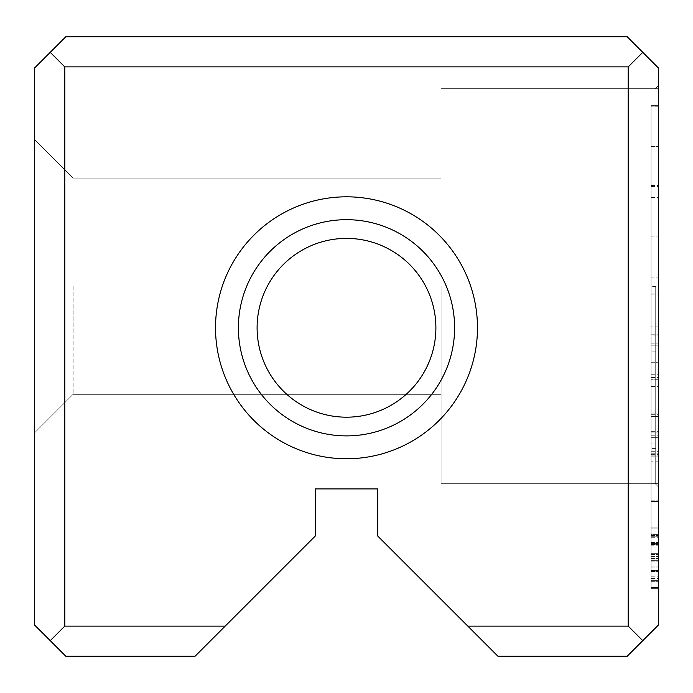 <?xml version="1.0" encoding="UTF-8"?>
<svg xmlns="http://www.w3.org/2000/svg" width="693" height="693" viewBox="0 0 693 693"><rect width="100%" height="100%" fill="white"/><g stroke="black" fill="none" stroke-linecap="round" stroke-linejoin="round"><path stroke-width="0.52" stroke-dasharray="3.46 2.6" d="M658.35 587.629L658.35 528.837L658.35 587.629L658.35 528.837L658.35 587.629L658.35 528.837L658.35 587.629L658.35 528.837L658.35 587.629L658.35 528.837L658.35 587.629L658.35 528.837L658.35 587.629L658.35 528.837L658.35 587.629L658.35 528.837L658.35 587.629L658.35 528.837L658.35 587.629L658.35 528.837L658.35 587.629L658.35 528.837L658.35 587.629L658.35 537.733L658.35 587.629L651.073 587.629L658.35 587.629L651.073 587.629L651.073 528.837L651.073 587.629L651.073 528.837L658.35 528.837L658.35 576.775L658.35 528.837L651.073 528.837L651.073 587.629L651.073 561.096L651.073 587.629L658.35 587.629L651.073 587.629L658.35 587.629L651.073 587.629L651.073 528.837L658.35 528.837L651.073 528.837L651.073 587.629L658.35 587.629L651.073 587.629L651.073 528.837L658.35 528.837L651.073 528.837L658.35 528.837L651.073 528.837L651.073 580.613L651.073 535.291L651.073 580.613L658.35 580.613L658.35 535.291L658.35 580.613L651.073 580.613L651.073 587.629L658.35 587.629L651.073 587.629L658.35 587.629L651.073 587.629L651.073 528.837L651.073 587.629L651.073 528.837L658.35 528.837L651.073 528.837L651.073 558.064L658.35 558.064L651.073 558.064L651.073 587.629L651.073 561.096L658.35 561.096L651.073 561.096L651.073 587.629L658.35 587.629L651.073 587.629L658.35 587.629L651.073 587.629L651.073 528.837L658.35 528.837L651.073 528.837L651.073 553.898L651.073 536.261L651.073 553.898L658.35 553.898L658.35 536.261L658.35 553.898L658.35 536.261L658.35 553.898L651.073 553.898L651.073 536.261L658.35 536.261L651.073 536.261L651.073 587.629L658.35 587.629L651.073 587.629L658.35 587.629L651.073 587.629L651.073 528.837L658.35 528.837L651.073 528.837L651.073 587.629L658.35 587.629L651.073 587.629L651.073 528.837L658.35 528.837L651.073 528.837L651.073 578.473L651.073 528.837L658.35 528.837L651.073 528.837L651.073 587.629L651.073 528.837L658.35 528.837L651.073 528.837L658.35 528.837L651.073 528.837L651.073 535.767L658.35 535.767L651.073 535.767L651.073 553.655L658.35 553.655L651.073 553.655L651.073 560.602L658.35 560.602L651.073 560.602L651.073 580.613L658.35 580.613L651.073 580.613L651.073 587.629L658.35 587.629L651.073 587.629L651.073 528.837L658.35 528.837L651.073 528.837L651.073 587.629L658.35 587.629L651.073 587.629L651.073 537.733L651.073 587.629L658.35 587.629M658.35 286.495L658.35 455.102L658.35 186.59L658.35 326.1L658.35 286.495L651.073 286.495L651.073 326.1L658.35 326.1M651.073 326.1L651.073 106.185L651.073 146.362L658.35 146.362L658.35 106.185L658.35 146.362L651.073 146.362L651.073 286.495M658.35 106.246L651.073 106.246M658.35 105.336L658.35 587.266L658.35 105.336L658.35 587.266L658.35 105.336L651.073 105.336L658.35 105.336L651.073 105.336L651.073 587.266L651.073 105.336L658.35 105.336M658.35 448.423L658.35 437.707L658.35 448.423L651.073 448.423L651.073 437.707L651.073 448.423M658.35 335.057L658.35 437.707L658.35 293.997L658.35 383.913L658.35 294.88L658.35 335.057L651.073 335.057L651.073 437.707L658.35 437.707L651.073 437.707L651.073 335.057M658.35 588.617L658.35 527.927L658.35 588.617L658.35 527.927L658.35 588.617L658.35 527.927L658.35 588.617L658.35 527.927L658.35 588.617L658.35 527.927L658.35 588.617L658.35 527.927L658.35 588.617L651.073 588.617L651.073 570.4L651.073 581.67L658.35 581.67L651.073 581.67L651.073 527.927L651.073 588.617L658.35 588.617L651.073 588.617L651.073 527.927L658.35 527.927L651.073 527.927L651.073 588.617L651.073 527.927L651.073 588.617L658.35 588.617L651.073 588.617L651.073 527.927L658.35 527.927L651.073 527.927L651.073 544.265L658.35 544.265L651.073 544.265L651.073 534.138L658.35 534.138L651.073 534.138L651.073 581.834L658.35 581.834L658.35 534.381L658.35 581.834L658.35 534.381L658.35 581.834L651.073 581.834L651.073 534.381L658.35 534.381L651.073 534.381L651.073 581.834L651.073 571.786L658.35 571.786L651.073 571.786L651.073 588.617L651.073 527.927L651.073 588.617L651.073 570.4L658.35 570.4L651.073 570.4L651.073 581.67L651.073 527.927L658.35 527.927L651.073 527.927L651.073 543.364L658.35 543.364L651.073 543.364L651.073 534.381L651.073 581.834L658.35 581.834L651.073 581.834L651.073 534.381L658.35 534.381L651.073 534.381L651.073 588.617L658.35 588.617M658.35 625.086L658.35 67.914L627.165 36.729L65.835 36.729L34.65 67.914L34.65 625.086L65.835 656.271L195.036 656.271L315.315 535.992L315.315 488.911L377.685 488.911L377.685 535.992L497.964 656.271L627.165 656.271L658.35 625.086M658.35 286.209L658.35 486.832L658.35 286.209M658.35 351.1L658.35 501.481L658.35 351.1L651.073 351.1L651.073 501.481L651.073 351.1M651.073 461.148L651.073 345.183L651.073 500.164L651.073 377.512L651.073 456.843L658.35 456.843L658.35 377.512L658.35 500.164L658.35 377.304L658.35 461.148L658.35 456.843L651.073 456.843L651.073 461.148L658.35 461.148M658.35 345.183L658.35 500.164L658.35 345.183L658.35 435.221L658.35 345.183L651.073 345.183L658.35 345.183M658.35 379.729L658.35 501.481L658.35 379.729L651.073 379.729L651.073 501.481L658.35 501.481L658.35 414.735L658.35 501.481L658.35 426.056L658.35 501.481L651.073 501.481L651.073 379.729L658.35 379.729M215.523 327.789A130.977 130.977 0 0 0 411.988 441.216A130.977 130.977 0 0 0 411.988 214.362A130.977 130.977 0 0 0 215.523 327.789M225.182 626.125L64.795 626.125L64.795 66.874L628.205 66.874L628.205 626.125L467.818 626.125M34.65 286.209L34.65 432.779L34.65 286.209M50.242 52.321L64.795 66.874M64.795 626.125L50.242 640.678M628.205 66.874L642.757 52.321M642.757 640.678L628.205 626.125M441.094 286.209L441.094 483.714L441.094 286.209M655.231 286.209L655.231 483.714L655.231 286.209M73.112 286.209L73.112 394.317L73.112 286.209M238.392 327.789A108.108 108.108 0 0 1 346.5 219.681A108.108 108.108 0 0 1 454.608 327.789A108.108 108.108 0 0 1 346.5 435.897A108.108 108.108 0 0 1 238.392 327.789A108.108 108.108 0 0 0 400.554 421.413A108.108 108.108 0 0 0 400.554 234.165A108.108 108.108 0 0 0 238.392 327.789A108.108 108.108 0 0 0 400.554 421.413A108.108 108.108 0 0 0 400.554 234.165A108.108 108.108 0 0 0 238.392 327.789M257.103 327.789A89.397 89.397 0 0 0 346.5 417.186A89.397 89.397 0 0 0 435.897 327.789A89.397 89.397 0 0 0 346.5 238.392A89.397 89.397 0 0 0 257.103 327.789A89.397 89.397 0 0 0 391.199 405.206A89.397 89.397 0 0 0 391.199 250.372A89.397 89.397 0 0 0 257.103 327.789A89.397 89.397 0 0 0 391.199 405.206A89.397 89.397 0 0 0 391.199 250.372A89.397 89.397 0 0 0 257.103 327.789M651.073 236.919L658.35 236.919L651.073 236.902L651.073 277.07L658.35 277.087L651.073 277.07L651.073 185.23L651.073 587.266L658.35 587.266L651.073 587.266L651.073 236.902M651.073 185.741L658.35 185.741M651.073 388.089L651.073 413.92L651.073 362.257L651.073 388.089L658.35 388.089L658.35 362.257L658.35 388.089M651.073 343.875L658.35 343.875L651.073 343.875M651.073 432.094L658.35 432.094L651.073 432.094M651.073 413.92L658.35 413.92L651.073 413.92M651.073 362.257L658.35 362.257L651.073 362.257M651.073 535.291L658.35 535.291L651.073 535.291M651.073 377.512L658.35 377.512M651.073 500.164L658.35 500.164L651.073 500.164M651.073 435.221L658.35 435.221M651.073 377.304L658.35 377.304M651.073 561.096L658.35 561.096L651.073 561.096M651.073 553.898L658.35 553.898L651.073 553.898M651.073 536.261L658.35 536.261L651.073 536.261M651.073 545.157L651.073 535.602L651.073 545.157L658.35 545.157L658.35 535.602L658.35 545.157M651.073 561.824L658.35 561.824L651.073 561.824M651.073 554.556L658.35 554.556L651.073 554.556M651.073 535.602L658.35 535.602L651.073 535.602M651.073 571.786L658.35 571.786L651.073 571.786M651.073 544.265L658.35 544.265L651.073 544.265M651.073 334.165L658.35 334.165M651.073 293.997L658.35 293.997M651.073 383.913L658.35 383.913M651.073 294.88L658.35 294.88M651.073 587.266L658.35 587.266L651.073 587.266M651.073 185.23L658.35 185.23M651.073 146.422L658.35 146.422L651.073 146.422M651.073 106.185L658.35 106.185L651.073 106.185M651.073 374.757L658.35 374.757M651.073 455.102L658.35 455.102M651.073 186.59L658.35 186.59M651.073 578.473L658.35 578.473M651.073 580.613L658.35 580.613L651.073 580.613M651.073 560.602L658.35 560.602L651.073 560.602M651.073 553.655L658.35 553.655L651.073 553.655M651.073 535.767L658.35 535.767L651.073 535.767M651.073 537.733L658.35 537.733M651.073 528.837L658.35 528.837L651.073 528.837L651.073 576.775L651.073 528.837M651.073 576.775L658.35 576.775M651.073 501.481L658.35 501.481L651.073 501.481L651.073 483.047L658.35 483.047L651.073 483.047L651.073 501.481L658.35 501.481L651.073 501.481L651.073 416.588L658.35 416.588L651.073 416.588L651.073 431.306L651.073 414.735L651.073 501.481L658.35 501.481L651.073 501.481L651.073 426.056L651.073 501.481L658.35 501.481L651.073 501.481M651.073 570.4L658.35 570.4L651.073 570.4M651.073 543.364L658.35 543.364L651.073 543.364M651.073 426.056L658.35 426.056M651.073 414.735L658.35 414.735M651.073 431.306L658.35 431.306M651.073 571.214L658.35 571.214L651.073 571.214M651.073 570.729L658.35 570.729L651.073 570.729M651.073 553.82L658.35 553.82L651.073 553.82M651.073 544.022L658.35 544.022L651.073 544.022M651.073 542.472L658.35 542.472L651.073 542.472M651.073 544.516L658.35 544.516L651.073 544.516M651.073 556.349L658.35 556.349L651.073 556.349M651.073 560.672L658.35 560.672L651.073 560.672M651.073 571.456L658.35 571.456L651.073 571.456M651.073 386.555L658.35 386.555M651.073 544.187L658.35 544.187L651.073 544.187M651.073 567.047L658.35 567.047L651.073 567.047M651.073 566.883L658.35 566.883L651.073 566.883M651.073 544.993L658.35 544.993M651.073 533.896L658.35 533.896M651.073 580.682L658.35 580.682M651.073 559.043L658.35 559.043L651.073 559.043M651.073 558.315L658.35 558.315L651.073 558.315M651.073 558.558L658.35 558.558L651.073 558.558M651.073 197.488L658.35 197.488M651.073 443.979L658.35 443.979M651.073 454.643L658.35 454.643M651.073 453.794L658.35 453.794M651.073 451.256L658.35 451.256M655.231 88.704L441.094 88.704L655.231 88.704L441.094 88.704L655.231 88.704L658.35 85.585L655.231 88.704M655.231 483.714L441.094 483.714L655.231 483.714L441.094 483.714L655.231 483.714L658.35 486.832L655.231 483.714M34.65 432.779L73.112 394.317L441.094 394.317L73.112 394.317L34.65 432.779L73.112 394.317L441.094 394.317L73.112 394.317L34.65 432.779L73.112 394.317L441.094 394.317M34.65 139.639L73.112 178.101L441.094 178.101L73.112 178.101L34.65 139.639L73.112 178.101L441.094 178.101L73.112 178.101L34.65 139.639L73.112 178.101L441.094 178.101M658.35 88.704L441.094 88.704M658.35 483.714L441.094 483.714"/><path stroke-width="1.04" d="M658.35 67.914L658.35 625.086L627.165 656.271L497.964 656.271L377.685 535.992L377.685 488.911L315.315 488.911L315.315 535.992L195.036 656.271L65.835 656.271L34.65 625.086L34.65 67.914L65.835 36.729L627.165 36.729L658.35 67.914M215.523 327.789A130.977 130.977 0 0 0 411.988 441.216A130.977 130.977 0 0 0 411.988 214.362A130.977 130.977 0 0 0 215.523 327.789M467.818 626.125L628.205 626.125L628.205 66.874L64.795 66.874L64.795 626.125L225.182 626.125M50.242 640.678L64.795 626.125M64.795 66.874L50.242 52.321M628.205 626.125L642.757 640.678M642.757 52.321L628.205 66.874M238.392 327.789A108.108 108.108 0 0 0 400.554 421.413A108.108 108.108 0 0 0 400.554 234.165A108.108 108.108 0 0 0 238.392 327.789M257.103 327.789A89.397 89.397 0 0 1 391.199 250.372A89.397 89.397 0 0 1 391.199 405.206A89.397 89.397 0 0 1 257.103 327.789"/></g></svg>
